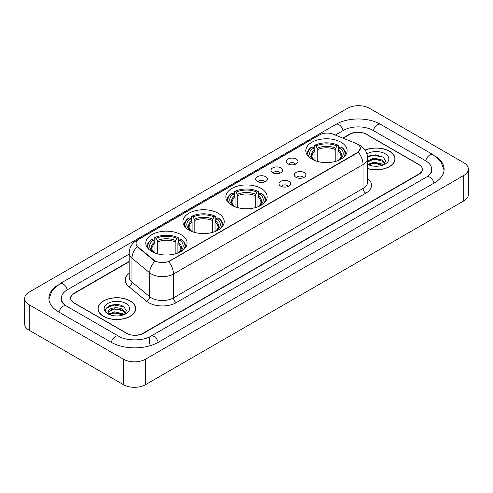 <?xml version="1.0" encoding="UTF-8"?>
<svg xmlns="http://www.w3.org/2000/svg" width="493" height="493" viewBox="0 0 493 493"><rect width="100%" height="100%" fill="white"/><g stroke="black" fill="none" stroke-linecap="round" stroke-linejoin="round"><path stroke-width="0.74" d="M261.105 188.431A20.657 11.924 0 0 0 238.594 185.843A20.657 11.924 0 0 0 225.843 196.861A20.657 11.924 0 0 0 231.895 205.291A20.657 11.924 0 0 0 254.406 207.88A20.657 11.924 0 0 0 267.157 196.861A20.657 11.924 0 0 0 261.105 188.431M218.171 213.216A20.657 11.924 0 0 0 195.666 210.634A20.657 11.924 0 0 0 182.909 221.647A20.657 11.924 0 0 0 188.961 230.083A20.657 11.924 0 0 0 211.472 232.665A20.657 11.924 0 0 0 224.223 221.647A20.657 11.924 0 0 0 218.171 213.216M181.023 234.662A20.657 11.924 0 0 0 158.518 232.08A20.657 11.924 0 0 0 145.768 243.092A20.657 11.924 0 0 0 151.813 251.529A20.657 11.924 0 0 0 174.325 254.111A20.657 11.924 0 0 0 187.075 243.092A20.657 11.924 0 0 0 181.023 234.662M341.076 142.261A20.657 11.924 0 0 0 318.564 139.673A20.657 11.924 0 0 0 305.814 150.692A20.657 11.924 0 0 0 311.866 159.122A20.657 11.924 0 0 0 334.371 161.71A20.657 11.924 0 0 0 347.121 150.692A20.657 11.924 0 0 0 341.076 142.261M287.943 163.867A5.848 3.377 180 0 1 286.784 162.912A5.848 3.377 180 0 1 288.719 158.715A5.848 3.377 180 0 1 296.213 159.091A5.848 3.377 180 0 1 297.371 162.912A5.848 3.377 180 0 1 287.943 163.867M295.498 164.212A3.506 2.027 0 0 0 294.561 163.226A3.506 2.027 0 0 0 291.104 162.715A3.506 2.027 0 0 0 288.658 164.212M272.678 172.679A5.848 3.377 180 0 1 271.52 171.724A5.848 3.377 180 0 1 273.455 167.528A5.848 3.377 180 0 1 280.948 167.903A5.848 3.377 180 0 1 282.107 171.724A5.848 3.377 180 0 1 272.678 172.679M280.234 173.031A3.506 2.027 0 0 0 279.291 172.045A3.506 2.027 0 0 0 275.84 171.527A3.506 2.027 0 0 0 273.393 173.031M257.414 181.492A5.848 3.377 180 0 1 256.255 180.537A5.848 3.377 180 0 1 258.19 176.34A5.848 3.377 180 0 1 265.678 176.722A5.848 3.377 180 0 1 266.842 180.537A5.848 3.377 180 0 1 257.414 181.492M264.969 181.843A3.506 2.027 0 0 0 264.026 180.857A3.506 2.027 0 0 0 260.569 180.346A3.506 2.027 0 0 0 258.122 181.843M295.966 177.307A5.848 3.377 180 0 1 294.802 176.352A5.848 3.377 180 0 1 296.743 172.162A5.848 3.377 180 0 1 304.23 172.538A5.848 3.377 180 0 1 305.389 176.352A5.848 3.377 180 0 1 295.966 177.307M303.522 177.659A3.506 2.027 0 0 0 302.579 176.673A3.506 2.027 0 0 0 299.122 176.161A3.506 2.027 0 0 0 296.675 177.659M280.696 186.12A5.848 3.377 180 0 1 279.537 185.165A5.848 3.377 180 0 1 281.472 180.974A5.848 3.377 180 0 1 288.966 181.35A5.848 3.377 180 0 1 290.124 185.165A5.848 3.377 180 0 1 280.696 186.12M288.251 186.471A3.506 2.027 0 0 0 287.314 185.485A3.506 2.027 0 0 0 283.857 184.974A3.506 2.027 0 0 0 281.411 186.471M355.872 143.358A10.519 6.076 180 0 1 357.277 144.042A10.519 6.076 180 0 1 360.358 148.338A10.519 6.076 180 0 1 357.277 152.633L169.894 260.815A10.519 6.076 180 0 1 153.834 260.008L137.948 246.907A10.519 6.076 180 0 1 136.043 243.425A10.519 6.076 180 0 1 139.125 239.123L319.704 134.866A10.519 6.076 180 0 1 333.182 134.188L355.872 143.358M129.16 261.746L74.135 293.514A11.69 6.748 0 0 0 70.709 298.283A11.69 6.748 0 0 0 74.135 303.059L126.491 333.286A11.69 6.748 0 0 0 143.025 333.286L418.865 174.029A11.69 6.748 0 0 0 422.291 169.259A11.69 6.748 0 0 0 418.865 164.483L366.509 134.256A11.69 6.748 0 0 0 349.975 134.256L343.128 138.206M427.758 176.297A21.045 12.152 0 0 0 431.646 169.259A21.045 12.152 0 0 0 425.477 160.669L373.121 130.442A21.045 12.152 0 0 0 343.362 130.442L335.351 135.064M129.16 254.105L67.523 289.693A21.045 12.152 0 0 0 61.354 298.283A21.045 12.152 0 0 0 65.242 305.321M123.46 359.218A15.591 8.997 0 0 0 145.503 359.218L463.784 175.465A15.591 8.997 0 0 0 468.35 169.099A15.591 8.997 0 0 0 463.784 162.733L369.54 108.324A15.591 8.997 0 0 0 347.497 108.324L29.216 292.084A15.591 8.997 0 0 0 24.65 298.444A15.591 8.997 0 0 0 29.216 304.81L123.46 359.218L123.46 384.676A15.591 8.997 0 0 0 145.503 384.676L463.784 200.916A15.591 8.997 0 0 0 468.35 194.556L468.35 169.099M24.65 298.444L24.65 323.901A15.591 8.997 0 0 0 29.216 330.267L123.46 384.676M56.633 285.909A33.518 19.35 0 0 0 48.887 298.283A33.518 19.35 0 0 0 58.704 311.97L111.061 342.197A33.518 19.35 0 0 0 158.456 342.197L434.296 182.94A33.518 19.35 0 0 0 444.113 169.259A33.518 19.35 0 0 0 436.367 156.885M367.63 168.655A18.9 10.914 0 0 0 395.053 158.919A18.9 10.914 0 0 0 389.519 151.203A18.9 10.914 0 0 0 365.097 150.063M130.214 300.909A18.9 10.914 0 0 0 109.612 298.548A18.9 10.914 0 0 0 97.947 308.624A18.9 10.914 0 0 0 103.481 316.346A18.9 10.914 0 0 0 124.082 318.706A18.9 10.914 0 0 0 135.748 308.624A18.9 10.914 0 0 0 130.214 300.909M360.358 148.338L358.3 152.208L357.277 152.947L168.711 261.666A13.638 7.876 60 0 1 173.474 274.022A15.591 8.997 180 0 1 151.431 274.022A15.591 8.997 180 0 1 149.681 272.82L131.976 258.221A15.591 8.997 180 0 1 129.16 253.063L129.16 276.924A15.591 8.997 0 0 0 131.976 282.088L149.681 296.687A15.591 8.997 0 0 0 151.431 297.889A15.591 8.997 0 0 0 173.474 297.889L363.064 188.431A15.591 8.997 0 0 0 367.63 182.065L367.63 158.204A15.591 8.997 180 0 1 363.064 164.563A13.638 7.876 -120 0 0 358.3 152.208M156.195 261.666L153.834 260.47L137.239 246.648A13.638 9.12 129.5 0 0 131.976 258.221L131.976 282.088A3.895 2.607 -50.5 0 1 128.784 286.562A19.486 11.253 180 0 1 129.16 273.356M129.16 261.426L73.993 293.273A11.69 6.748 0 0 0 70.573 298.049A11.69 6.748 0 0 0 73.993 302.819L126.904 333.367A11.69 6.748 0 0 0 143.438 333.367L419.007 174.269A11.69 6.748 0 0 0 422.427 169.5A11.69 6.748 0 0 0 419.007 164.724L366.096 134.176A11.69 6.748 0 0 0 349.562 134.176L342.808 138.077M118.406 304.766A15.591 8.997 0 0 0 109.28 305.851M377.712 155.055A15.591 8.997 0 0 0 368.591 156.139M367.63 168.532A18.703 10.803 0 0 0 394.862 158.919A18.703 10.803 0 0 0 389.384 151.283A18.703 10.803 0 0 0 365.171 150.174M374.027 166.147L376.997 166.24M368.197 164.286L373.873 162.123L382.383 164.114L383.412 164.939M368.721 164.828L373.873 163.134L382.568 165.247M367.63 163.386A8.812 5.084 0 0 0 368.801 164.902M367.63 161.032L373.873 158.08L382.383 160.071L384.916 163.565M367.63 162.043L373.873 159.091L382.383 161.082L384.713 163.83M367.63 164.36A12.707 7.333 0 0 0 385.138 164.107A12.707 7.333 0 0 0 385.138 153.73A12.707 7.333 0 0 0 366.952 153.859M383.714 164.816L385.705 160.903L383.184 157.113L375.265 154.839L367.55 156.7M368.289 164.68L367.63 163.978M367.575 156.94L373.183 155.326L383.018 156.996M370.379 159.874L373.183 159.362L380.202 159.966M370.379 163.91L373.183 163.405L380.202 164.009M103.616 316.266A18.703 10.803 0 0 0 124.002 318.607A18.703 10.803 0 0 0 135.55 308.624A18.703 10.803 0 0 0 130.072 300.989A18.703 10.803 0 0 0 109.686 298.647A18.703 10.803 0 0 0 98.138 308.624A18.703 10.803 0 0 0 103.616 316.266M114.715 315.859L117.685 315.945M108.891 313.998L114.567 311.829L123.077 313.819L124.107 314.651M109.415 314.54L114.567 312.839L123.262 314.959M108.984 314.392L108.072 312.254A8.812 5.084 0 0 0 109.495 314.608M125.604 313.277L123.077 309.783C117.784 305.833 106.907 308.273 108.072 312.254L108.035 311.866M108.09 312.377L108.337 311.724L114.567 308.803L123.077 310.787L125.407 313.536M124.409 314.522L126.399 310.615L123.879 306.819C114.961 300.41 99.118 308.858 108.269 314.035L108.725 314.312M125.832 303.441A12.707 7.333 0 0 0 107.862 303.441A12.707 7.333 0 0 0 107.862 313.813A12.707 7.333 0 0 0 125.832 313.813A12.707 7.333 0 0 0 125.832 303.441M106.408 308.094L113.871 305.031L123.706 306.708M111.073 309.579L113.871 309.074L120.896 309.678M111.073 313.622L113.871 313.117L120.896 313.714M314.99 160.607L314.99 151.086L313.32 147.555A16.756 9.675 0 0 0 313.32 159.553L313.006 159.738M314.251 149.151L314.251 145.546L314.805 145.225A18.549 10.71 0 0 1 338.136 145.225L336.861 145.965A16.756 9.675 0 0 0 316.081 145.965L317.745 149.496L317.745 161.501M335.197 161.501L335.197 149.496L336.861 145.965M308.858 156.922A18.549 10.71 0 0 1 312.044 146.822L311.496 147.136A19.332 11.16 0 0 0 307.139 154.192A19.332 11.16 0 0 0 307.188 154.962M338.136 145.225L338.691 145.546L338.691 149.151M312.044 146.822L313.32 147.555M316.081 145.965L314.805 145.225M313.32 159.553L314.854 160.552M345.753 154.962A19.332 11.16 0 0 0 345.796 154.192A19.332 11.16 0 0 0 341.446 147.136L340.891 146.822A18.549 10.71 0 0 1 344.077 156.922M339.93 159.738L339.615 159.553A16.756 9.675 0 0 0 339.615 147.555L340.891 146.822M338.087 160.552L339.615 159.553M339.615 147.555L337.951 151.086L337.951 160.607M235.019 206.777L235.019 197.255L233.355 193.724A16.756 9.675 0 0 0 233.355 205.723L233.041 205.908M234.28 195.32L234.28 191.715L234.834 191.401A18.549 10.71 0 0 1 258.166 191.401L256.89 192.134A16.756 9.675 0 0 0 236.11 192.134L237.774 195.666L237.774 207.67M255.226 207.67L255.226 195.666L256.89 192.134M228.894 203.091A18.549 10.71 0 0 1 232.08 192.991L231.525 193.305A19.332 11.16 0 0 0 227.168 200.361A19.332 11.16 0 0 0 227.218 201.132M258.166 191.401L258.72 191.715L258.72 195.32M232.08 192.991L233.355 193.724M236.11 192.134L234.834 191.401M233.355 205.723L234.884 206.721M265.782 201.132A19.332 11.16 0 0 0 265.832 200.361A19.332 11.16 0 0 0 261.475 193.305L260.92 192.991A18.549 10.71 0 0 1 264.106 203.091M259.959 205.908L259.645 205.723A16.756 9.675 0 0 0 259.645 193.724L260.92 192.991M258.116 206.721L259.645 205.723M259.645 193.724L257.981 197.255L257.981 206.777M192.085 231.562L192.085 222.041L190.421 218.51A16.756 9.675 0 0 0 190.421 230.514L190.107 230.693M191.346 220.112L191.346 216.501L191.9 216.187A18.549 10.71 0 0 1 215.231 216.187L213.956 216.92A16.756 9.675 0 0 0 193.176 216.92L194.84 220.451L194.84 232.456M212.292 232.456L212.292 220.451L213.956 216.92M185.96 227.883A18.549 10.71 0 0 1 189.146 217.777L188.591 218.091A19.332 11.16 0 0 0 184.234 225.147A19.332 11.16 0 0 0 184.283 225.923M215.231 216.187L215.786 216.501L215.786 220.112M189.146 217.777L190.421 218.51M193.176 216.92L191.9 216.187M190.421 230.514L191.95 231.507M222.848 225.923A19.332 11.16 0 0 0 222.898 225.147A19.332 11.16 0 0 0 218.541 218.091L217.986 217.777A18.549 10.71 0 0 1 221.172 227.883M217.025 230.693L216.71 230.514A16.756 9.675 0 0 0 216.71 218.51L217.986 217.777M215.182 231.507L216.71 230.514M216.71 218.51L215.047 222.041L215.047 231.562M154.938 253.008L154.938 243.487L153.274 239.962A16.756 9.675 0 0 0 153.274 251.96L152.959 252.139M154.198 241.558L154.198 237.946L154.753 237.632A18.549 10.71 0 0 1 178.084 237.632L176.814 238.365A16.756 9.675 0 0 0 156.028 238.365L157.698 241.897L157.698 253.901M175.144 253.901L175.144 241.897L176.814 238.365M148.812 249.329A18.549 10.71 0 0 1 151.998 239.222L151.443 239.536A19.332 11.16 0 0 0 147.093 246.592A19.332 11.16 0 0 0 147.136 247.369M178.084 237.632L178.639 237.946L178.639 241.558M151.998 239.222L153.274 239.962M156.028 238.365L154.753 237.632M153.274 251.96L154.802 252.952M185.701 247.369A19.332 11.16 0 0 0 185.75 246.592A19.332 11.16 0 0 0 181.399 239.536L180.845 239.222A18.549 10.71 0 0 1 184.031 249.329M179.883 252.139L179.569 251.96A16.756 9.675 0 0 0 179.569 239.962L180.845 239.222M178.035 252.952L179.569 251.96M179.569 239.962L177.899 243.487L177.899 253.008M137.948 246.907L137.948 247.369M153.834 260.008L153.834 260.47M169.894 260.815L169.894 261.13M357.277 152.633L357.277 152.947M158.222 342.333A6.236 3.599 -120 0 0 154.05 336.466A6.236 3.599 -120 0 0 150.932 336.158C143.26 341.119 126.251 341.119 118.585 336.158L66.228 305.931C65.606 305.703 62.568 303.633 61.613 301.439L61.354 300.194M111.295 342.333A6.236 3.599 -60 0 1 115.467 336.466A6.236 3.599 -60 0 1 118.585 336.158M58.938 312.106A6.236 3.599 -60 0 1 63.11 306.239A6.236 3.599 -60 0 1 66.228 305.931M48.918 299.165L52.024 290.685L59.992 283.66A6.236 3.599 60 0 1 63.11 283.968A6.236 3.599 60 0 1 67.288 289.835M59.992 283.66L335.838 124.402A6.236 3.599 60 0 1 338.95 124.711A6.236 3.599 60 0 1 343.128 130.571M335.838 124.402C347.996 117.168 368.487 117.168 380.651 124.402A6.236 3.599 120 0 0 377.533 124.711A6.236 3.599 120 0 0 373.355 130.571M444.082 170.134L440.976 161.655L433.008 154.629A6.236 3.599 120 0 0 429.89 154.938A6.236 3.599 120 0 0 425.712 160.804M434.062 183.076A6.236 3.599 -120 0 0 429.89 177.215A6.236 3.599 -120 0 0 426.772 176.907L150.932 336.158M145.503 384.676L145.503 359.218M29.216 330.267L29.216 304.81M463.784 200.916L463.784 175.465M149.638 344.108L149.638 337.107M176.229 302.659A3.895 2.249 60 0 1 173.474 297.889L173.474 274.022L363.064 164.563L363.064 188.431A3.895 2.249 60 0 0 365.818 193.201L176.229 302.659A19.486 11.253 180 0 1 148.676 302.659A19.486 11.253 180 0 1 146.489 301.161L128.784 286.562M367.63 158.204C367.365 152.596 364.9 148.393 360.241 145.595L358.269 144.634A13.638 6.391 112 0 0 358.091 144.566M137.966 239.925A13.638 7.876 -120 0 0 136.549 240.455C131.89 243.252 129.425 247.455 129.16 253.063M136.549 240.455L318.558 135.372A13.638 7.876 60 0 1 319.593 134.934M154.999 261.191A13.638 9.12 129.5 0 0 149.681 272.82L149.681 296.687A3.895 2.607 -50.5 0 1 146.489 301.161M367.63 178.497A19.486 11.253 180 0 1 365.818 193.201M314.99 151.086A14.42 8.326 0 0 0 312.051 156.121C311.656 156.86 312.525 158.259 314.651 160.317M335.197 149.496A14.42 8.326 0 0 0 317.745 149.496M314.583 149.724A14.987 8.652 0 0 0 314.583 160.268M335.604 148.134A14.987 8.652 0 0 0 317.338 148.134M338.358 160.268A14.987 8.652 0 0 0 338.358 149.724M338.284 160.317C340.416 158.259 341.279 156.866 340.891 156.121A14.42 8.326 0 0 0 337.951 151.086M235.019 197.255A14.42 8.326 0 0 0 232.08 202.29C231.685 203.03 232.554 204.429 234.68 206.487M255.226 195.666A14.42 8.326 0 0 0 237.774 195.666M234.613 195.894A14.987 8.652 0 0 0 234.613 206.438M255.633 194.304A14.987 8.652 0 0 0 237.367 194.304M258.387 206.438A14.987 8.652 0 0 0 258.387 195.894M258.32 206.487C260.446 204.435 261.315 203.036 260.92 202.29A14.42 8.326 0 0 0 257.981 197.255M192.085 222.041A14.42 8.326 0 0 0 189.146 227.082C188.751 227.815 189.62 229.214 191.752 231.272M212.292 220.451A14.42 8.326 0 0 0 194.84 220.451M191.678 220.685A14.987 8.652 0 0 0 191.678 231.229M212.699 219.089A14.987 8.652 0 0 0 194.433 219.089M215.453 231.229A14.987 8.652 0 0 0 215.453 220.685M215.386 231.272C217.512 229.22 218.381 227.821 217.986 227.082A14.42 8.326 0 0 0 215.047 222.041M154.938 243.487A14.42 8.326 0 0 0 151.998 248.527C151.604 249.261 152.473 250.66 154.605 252.718M175.144 241.897A14.42 8.326 0 0 0 157.698 241.897M154.531 242.131A14.987 8.652 0 0 0 154.531 252.675M175.551 240.541A14.987 8.652 0 0 0 157.292 240.541M178.306 252.675A14.987 8.652 0 0 0 178.306 242.131M178.238 252.718C180.364 250.666 181.233 249.267 180.839 248.527A14.42 8.326 0 0 0 177.899 243.487M431.646 171.17C432.515 171.798 430.888 173.709 426.772 176.907M380.651 124.402L433.008 154.629M318.558 135.372L321.06 134.207M394.862 160.478L394.862 158.919M135.55 310.189L135.55 308.624M98.138 310.189L98.138 308.624M307.139 154.894L307.139 154.192M345.796 154.894L345.796 154.192M227.168 201.064L227.168 200.361M265.832 201.064L265.832 200.361M184.234 225.849L184.234 225.147M222.898 225.849L222.898 225.147M147.093 247.295L147.093 246.592M185.75 247.295L185.75 246.592"/></g></svg>
